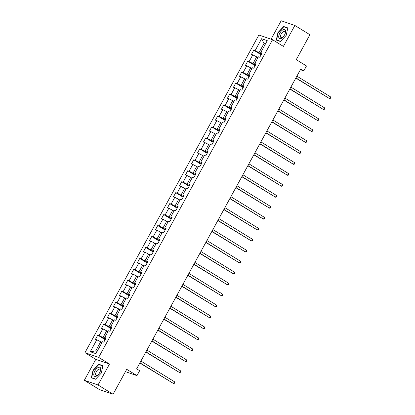 <?xml version="1.0" encoding="UTF-8"?>
<svg xmlns="http://www.w3.org/2000/svg" width="415" height="415" viewBox="0 0 415 415"><rect width="100%" height="100%" fill="white"/><g stroke="black" fill="none" stroke-linecap="round" stroke-linejoin="round"><path stroke-width="0.62" d="M84.333 380.275L99.382 389.545L113.072 394.25L98.023 384.985L109.482 364.048L98.651 357.377L84.961 352.672L95.792 359.343L84.333 380.275L98.023 384.985M98.651 357.377L272.562 39.716L258.872 35.01L84.961 352.672M272.562 39.716L283.398 46.392L294.858 25.455L281.168 20.75L271.068 39.202M294.858 25.455L309.906 34.725L296.253 59.661L306.483 65.964L303.79 70.882L300.782 69.025L136.639 368.842L139.648 370.699L136.955 375.611L126.72 369.314L113.072 394.25M261.637 38.714L255.101 50.656L253.747 50.194L251.443 54.407L252.792 54.873L249.099 61.617L247.75 61.15L245.441 65.368L246.79 65.829L243.102 72.573L241.748 72.111L239.445 76.324L240.793 76.791L237.1 83.534L235.751 83.067L233.443 87.285L234.791 87.747L231.103 94.49L229.749 94.029L227.441 98.241L228.795 98.708L225.101 105.452L223.752 104.985L221.444 109.202L222.793 109.664L219.099 116.408L217.751 115.946L215.442 120.158L216.796 120.625L213.103 127.369L211.754 126.902L209.445 131.119L210.794 131.581L207.101 138.325L205.752 137.863L203.443 142.075L204.792 142.542L201.104 149.286L199.75 148.819L197.447 153.036L198.795 153.498L195.102 160.242L193.753 159.78L191.445 163.992L192.793 164.459L189.105 171.203L187.751 170.736L185.443 174.954L186.797 175.415L183.103 182.159L181.754 181.697L179.446 185.91L180.795 186.376L177.101 193.12L175.753 192.653L173.444 196.871L174.798 197.333L171.105 204.076L169.756 203.615L167.447 207.827L168.796 208.294L165.103 215.037L163.754 214.571L161.445 218.788L162.799 219.25L159.106 225.993L157.752 225.532L155.449 229.744L156.797 230.211L153.104 236.955L151.755 236.488L149.447 240.705L150.795 241.167L147.107 247.911L145.753 247.449L143.45 251.661L144.799 252.128L141.105 258.872L139.756 258.405L137.448 262.622L138.797 263.084L135.108 269.828L133.755 269.366L131.446 273.578L132.8 274.045L129.107 280.789L127.758 280.322L125.449 284.54L126.798 285.001L123.105 291.745L121.756 291.283L119.447 295.501L120.801 295.962L117.108 302.706L115.759 302.245L113.451 306.457L114.799 306.918L111.106 313.667L109.757 313.201L107.449 317.418L108.797 317.88L105.109 324.623L103.755 324.162L101.452 328.374L102.801 328.841L99.107 335.585L97.758 335.118L95.45 339.335L96.799 339.797L90.263 351.738L95.886 353.673L102.422 341.732L103.776 342.193L106.079 337.981L104.73 337.514L108.424 330.771L109.773 331.237L112.081 327.02L110.732 326.558L114.421 319.815L115.775 320.276L118.083 316.064L116.729 315.597L120.423 308.853L121.771 309.32L124.08 305.103L122.731 304.641L126.425 297.897L127.773 298.359L130.082 294.147L128.728 293.68L132.421 286.936L133.77 287.403L136.079 283.186L134.73 282.724L138.423 275.98L139.772 276.442L142.08 272.23L140.732 271.763L144.42 265.019L145.774 265.486L148.077 261.268L146.728 260.807L150.422 254.063L151.771 254.525L154.079 250.312L152.73 249.846L156.419 243.102L157.773 243.569L160.081 239.351L158.727 238.89L162.421 232.146L163.769 232.608L166.078 228.395L164.729 227.928L168.423 221.185L169.771 221.651L172.08 217.434L170.726 216.972L174.419 210.229L175.768 210.69L178.077 206.478L176.728 206.011L180.421 199.267L181.77 199.734L184.078 195.517L182.73 195.055L186.418 188.311L187.772 188.773L190.075 184.561L188.726 184.094L192.42 177.35L193.769 177.817L196.077 173.6L194.728 173.138L198.417 166.394L199.771 166.856L202.074 162.644L200.725 162.177L204.419 155.433L205.767 155.9L208.076 151.683L206.727 151.221L210.415 144.477L211.769 144.939L214.078 140.726L212.724 140.26L216.417 133.516L217.766 133.983L220.075 129.765L218.726 129.304L222.419 122.56L223.768 123.022L226.076 118.809L224.723 118.342L228.416 111.599L229.765 112.066L232.073 107.848L230.724 107.386L234.418 100.643L235.767 101.104L238.075 96.892L236.726 96.425L240.415 89.681L241.769 90.148L244.072 85.931L242.723 85.469L246.417 78.725L247.765 79.187L250.074 74.975L248.725 74.508L252.413 67.764L253.767 68.231L256.076 64.014L254.722 63.552L258.415 56.808L259.764 57.27L262.072 53.058L260.724 52.591L267.26 40.649L261.637 38.714L263.987 43.518L258.986 52.648L261.46 54.173M104.73 337.514L105.768 338.557M105.472 339.096L102.998 337.571L106.686 330.828L107.962 331.616M99.107 335.585L102.998 337.571M102.801 328.841L106.686 330.828M110.732 326.558L111.765 327.596M111.469 328.14L108.995 326.615L112.688 319.872L113.964 320.655M105.109 324.623L108.995 326.615M108.797 317.88L112.688 319.872M116.729 315.597L117.767 316.64M117.471 317.179L114.997 315.654L118.685 308.91L119.961 309.699M111.106 313.667L114.997 315.654M114.799 306.918L118.685 308.91M122.731 304.641L123.763 305.679M123.468 306.223L120.993 304.698L124.687 297.954L125.963 298.738M117.108 302.706L120.993 304.698M120.801 295.962L124.687 297.954M128.728 293.68L129.765 294.723M129.47 295.262L126.995 293.737L130.689 286.993L131.96 287.782M123.105 291.745L126.995 293.737M126.798 285.001L130.689 286.993M134.73 282.724L135.767 283.761M135.466 284.306L132.992 282.781L136.685 276.037L137.962 276.821M129.107 280.789L132.992 282.781M132.8 274.045L136.685 276.037M140.732 271.763L141.764 272.805M141.468 273.345L138.994 271.82L142.687 265.076L143.958 265.865M135.108 269.828L138.994 271.82M138.797 263.084L142.687 265.076M146.728 260.807L147.766 261.844M147.465 262.389L144.991 260.864L148.684 254.12L149.96 254.903M141.105 258.872L144.991 260.864M144.799 252.128L148.684 254.12M152.73 249.846L153.763 250.888M153.467 251.428L150.993 249.903L154.686 243.159L155.957 243.947M147.107 247.911L150.993 249.903M150.795 241.167L154.686 243.159M158.727 238.89L159.765 239.927M159.469 240.472L156.995 238.947L160.683 232.203L161.959 232.986M153.104 236.955L156.995 238.947M156.797 230.211L160.683 232.203M164.729 227.928L165.761 228.971M165.466 229.511L162.991 227.985L166.685 221.242L167.961 222.03M159.106 225.993L162.991 227.985M162.799 219.25L166.685 221.242M170.726 216.972L171.763 218.01M171.468 218.555L168.993 217.029L172.681 210.286L173.958 211.069M165.103 215.037L168.993 217.029M168.796 208.294L172.681 210.286M176.728 206.011L177.76 207.054M177.464 207.593L174.99 206.068L178.683 199.325L179.96 200.113M171.105 204.076L174.99 206.068M174.798 197.333L178.683 199.325M182.73 195.055L183.762 196.093M183.466 196.637L180.992 195.112L184.685 188.369L185.956 189.152M177.101 193.12L180.992 195.112M180.795 186.376L184.685 188.369M188.726 184.094L189.764 185.137M189.463 185.676L186.989 184.151L190.682 177.407L191.958 178.196M183.103 182.159L186.989 184.151M186.797 175.415L190.682 177.407M194.728 173.138L195.761 174.175M195.465 174.72L192.991 173.195L196.684 166.451L197.955 167.235M189.105 171.203L192.991 173.195M192.793 164.459L196.684 166.451M200.725 162.177L201.763 163.22M201.467 163.759L198.993 162.234L202.681 155.49L203.957 156.279M195.102 160.242L198.993 162.234M198.795 153.498L202.681 155.49M206.727 151.221L207.759 152.258M207.464 152.803L204.989 151.278L208.683 144.534L209.959 145.317M201.104 149.286L204.989 151.278M204.792 142.542L208.683 144.534M212.724 140.26L213.761 141.302M213.466 141.842L210.991 140.317L214.68 133.573L215.956 134.361M207.101 138.325L210.991 140.317M210.794 131.581L214.68 133.573M218.726 129.304L219.758 130.341M219.462 130.886L216.988 129.361L220.681 122.617L221.958 123.4M213.103 127.369L216.988 129.361M216.796 120.625L220.681 122.617M224.723 118.342L225.76 119.385M225.464 119.925L222.99 118.4L226.683 111.656L227.954 112.444M219.099 116.408L222.99 118.4M222.793 109.664L226.683 111.656M230.724 107.386L231.762 108.424M231.461 108.969L228.987 107.444L232.68 100.7L233.956 101.483M225.101 105.452L228.987 107.444M228.795 98.708L232.68 100.7M236.726 96.425L237.759 97.468M237.463 98.007L234.989 96.482L238.682 89.739L239.953 90.527M231.103 94.49L234.989 96.482M234.791 87.747L238.682 89.739M242.723 85.469L243.761 86.507M243.46 87.051L240.985 85.526L244.679 78.783L245.955 79.566M237.1 83.534L240.985 85.526M240.793 76.791L244.679 78.783M248.725 74.508L249.757 75.551M249.462 76.09L246.987 74.565L250.681 67.821L251.952 68.61M243.102 72.573L246.987 74.565M246.79 65.829L250.681 67.821M254.722 63.552L255.759 64.59M255.464 65.134L252.989 63.609L256.678 56.865L257.954 57.649M249.099 61.617L252.989 63.609M252.792 54.873L256.678 56.865M260.724 52.591L261.756 53.634M265.263 44.301L263.987 43.518L265.418 44.011M255.101 50.656L258.986 52.648M125.439 371.653L136.955 375.611M300.403 69.715L303.79 70.882M101.96 342.572L100.689 341.789L95.689 350.919L97.12 351.412M90.263 351.738L95.689 350.919M96.799 339.797L100.689 341.789M253.747 50.194L261.144 54.749M247.75 61.15L255.147 65.71M241.748 72.111L249.145 76.666M235.751 83.067L243.149 87.627M229.749 94.029L237.147 98.583M223.752 104.985L231.15 109.544M217.751 115.946L225.148 120.5M211.754 126.902L219.146 131.462M205.752 137.863L213.149 142.418M199.75 148.819L207.147 153.379M193.753 159.78L201.151 164.335M187.751 170.736L195.149 175.296M181.754 181.697L189.152 186.252M175.753 192.653L183.15 197.213M169.756 203.615L177.148 208.169M163.754 214.571L171.151 219.13M157.752 225.532L165.149 230.086M151.755 236.488L159.153 241.048M145.753 247.449L153.151 252.004M139.756 258.405L147.154 262.965M133.755 269.366L141.152 273.921M127.758 280.322L135.155 284.882M121.756 291.283L129.153 295.838M115.759 302.245L123.151 306.799M109.757 313.201L117.155 317.755M103.755 324.162L111.153 328.716M97.758 335.118L105.156 339.672M277.931 32.572L276.281 40.063L280.4 41.479L286.174 35.41L287.823 27.919L283.704 26.503L277.931 32.572L278.169 32.723M109.482 364.048L95.792 359.343M95.492 379.227L101.26 373.158L102.91 365.672L98.791 364.256L93.017 370.325L91.367 377.811L95.492 379.227M284.742 27.146L283.704 26.503M99.828 364.894L98.791 364.256M295.822 78.082L329.489 98.568L295.926 77.895M330.449 96.809L330.667 97.722L330.283 98.428L329.489 98.568L330.449 96.809L296.886 76.142M278.807 37.604A5.229 2.495 -58.4 0 0 283.243 36.805A5.229 2.495 -58.4 0 0 285.1 33.786A5.229 2.495 -58.4 0 0 285.541 30.523A5.229 2.495 -58.4 0 0 281.339 31.068A5.229 2.495 -58.4 0 0 278.807 37.604M284.981 34.077A3.579 1.707 -58.4 0 0 285.188 32.08A3.579 1.707 -58.4 0 0 284.763 31.457A3.579 1.707 -58.4 0 0 281.852 32.998A3.579 1.707 -58.4 0 0 280.582 36.93A3.579 1.707 -58.4 0 0 281.007 37.552A3.579 1.707 -58.4 0 0 283.445 36.567M280.556 41.313L276.582 39.949L278.18 32.692L283.772 26.809L287.766 28.184L286.174 35.41M277.381 40.442L276.582 39.949M99.662 372.644A5.229 2.495 -58.4 0 0 100.191 371.534A5.229 2.495 -58.4 0 0 99.455 367.182A5.229 2.495 -58.4 0 0 94.853 370.989A5.229 2.495 -58.4 0 0 94.283 376.078A5.229 2.495 -58.4 0 0 98.329 374.558A5.229 2.495 -58.4 0 0 99.662 372.644M100.067 371.824A3.579 1.707 -58.4 0 0 99.849 369.205A3.579 1.707 -58.4 0 0 96.327 371.69A3.579 1.707 -58.4 0 0 96.093 375.3A3.579 1.707 -58.4 0 0 98.531 374.32M92.467 378.19L91.668 377.697L93.266 370.445L98.858 364.562L102.853 365.937L101.26 373.163M95.647 379.066L91.668 377.697M289.826 89.043L323.487 109.524L289.924 88.857M324.452 107.77L324.665 108.683L324.281 109.384L323.487 109.524L324.452 107.77L290.889 87.098M283.824 99.999L317.491 120.485L283.927 99.813M318.45 118.726L318.668 119.639L318.284 120.345L317.491 120.485L318.45 118.726L284.887 98.059M277.822 110.961L311.489 131.441L277.925 110.774M312.448 129.688L312.666 130.601L312.282 131.301L311.489 131.441L312.448 129.688L278.89 109.015M271.825 121.922L305.492 142.402L271.929 121.73M306.452 140.644L306.669 141.556L306.28 142.262L305.492 142.402L306.452 140.644L272.888 119.977M265.823 132.878L299.49 153.358L265.927 132.691M300.45 151.605L300.668 152.518L300.284 153.218L299.49 153.358L300.45 151.605L266.892 130.933M259.826 143.839L293.488 164.319L259.93 143.647M294.453 162.561L294.666 163.474L294.282 164.179L293.488 164.319L294.453 162.561L260.89 141.894M253.824 154.795L287.491 175.275L253.928 154.608M288.451 173.522L288.669 174.435L288.285 175.135L287.491 175.275L288.451 173.522L254.888 152.85M247.828 165.756L281.489 186.236L247.931 165.564M282.454 184.478L282.667 185.391L282.283 186.096L281.489 186.236L282.454 184.478L248.891 163.811M241.826 176.712L275.493 197.192L241.929 176.525M276.452 195.439L276.67 196.352L276.286 197.052L275.493 197.192L276.452 195.439L242.889 174.767M235.829 187.673L269.491 208.154L235.928 187.481M270.45 206.395L270.668 207.308L270.284 208.014L269.491 208.154L270.45 206.395L236.892 185.728M229.827 198.629L263.494 219.11L229.931 198.443M264.454 217.356L264.671 218.269L264.288 218.97L263.494 219.11L264.454 217.356L230.89 196.684M223.825 209.591L257.492 230.071L223.929 209.399M258.452 228.312L258.67 229.225L258.286 229.931L257.492 230.071L258.452 228.312L224.894 207.645M217.828 220.547L251.49 241.027L217.932 220.36M252.455 239.273L252.673 240.186L252.284 240.887L251.49 241.027L252.455 239.273L218.892 218.601M211.826 231.508L245.493 251.988L211.93 231.316M246.453 250.229L246.671 251.142L246.287 251.848L245.493 251.988L246.453 250.229L212.89 229.562M205.83 242.464L239.491 262.944L205.933 242.277M240.456 261.191L240.669 262.104L240.285 262.804L239.491 262.944L240.456 261.191L206.893 240.518M199.828 253.425L233.495 273.905L199.931 253.233M234.454 272.147L234.672 273.06L234.288 273.765L233.495 273.905L234.454 272.147L200.891 251.48M193.831 264.381L227.493 284.861L193.929 264.194M228.458 283.108L228.67 284.021L228.286 284.721L227.493 284.861L228.458 283.108L194.894 262.436M187.829 275.342L221.496 295.822L187.933 275.15M222.456 294.064L222.673 294.977L222.29 295.682L221.496 295.822L222.456 294.064L188.892 273.397M181.827 286.298L215.494 306.778L181.931 286.111M216.454 305.025L216.672 305.938L216.288 306.638L215.494 306.778L216.454 305.025L182.896 284.353M175.83 297.259L209.497 317.74L175.934 297.067M210.457 315.981L210.675 316.894L210.286 317.6L209.497 317.74L210.457 315.981L176.894 295.314M169.828 308.215L203.495 328.696L169.932 308.029M204.455 326.942L204.673 327.855L204.289 328.556L203.495 328.696L204.455 326.942L170.897 306.27M163.832 319.177L197.493 339.657L163.935 318.985M198.458 337.898L198.671 338.811L198.287 339.517L197.493 339.657L198.458 337.898L164.895 317.231M157.83 330.132L191.497 350.613L157.933 329.946M192.456 348.859L192.674 349.772L192.29 350.473L191.497 350.613L192.456 348.859L158.893 328.187M151.833 341.094L185.495 361.574L151.937 340.902M186.46 359.815L186.672 360.728L186.288 361.434L185.495 361.574L186.46 359.815L152.896 339.148M145.831 352.05L179.498 372.53L145.935 351.863M180.458 370.777L180.675 371.69L180.292 372.39L179.498 372.53L180.458 370.777L146.894 350.104M139.834 363.011L173.496 383.491L139.933 362.819M174.456 381.733L174.674 382.646L174.29 383.351L173.496 383.491L174.456 381.733L140.898 361.066"/></g></svg>
